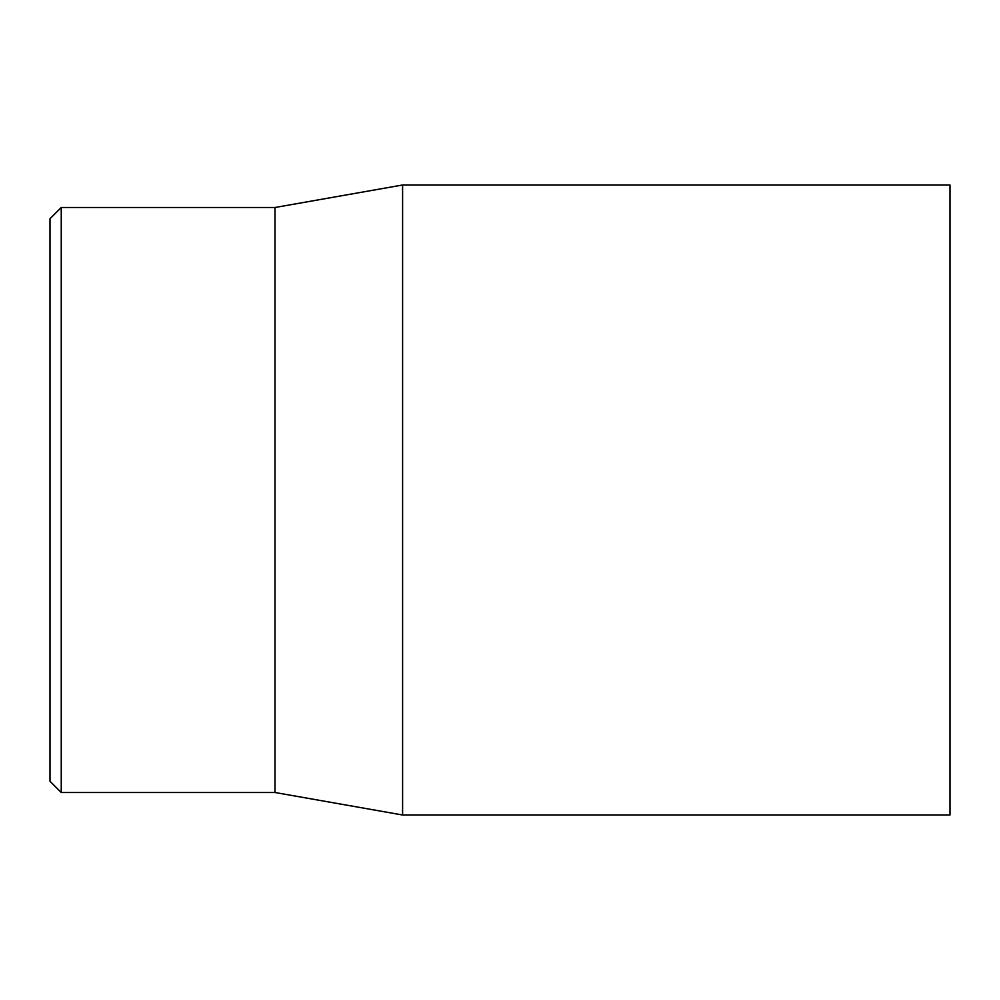 <?xml version="1.0" encoding="UTF-8"?>
<svg xmlns="http://www.w3.org/2000/svg" width="1000" height="1000" viewBox="0 0 1000 1000"><rect width="100%" height="100%" fill="white"/><g stroke="black" fill="none" stroke-linecap="round" stroke-linejoin="round"><path stroke-width="1.5" d="M50 500L50 781.25L61.25 792.5L61.25 207.5L50 218.75L50 500M950 500L950 185L402.6 185L402.6 815L950 815L950 500M61.25 792.5L275 792.5L275 207.5L61.25 207.5M275 792.5L402.6 815M275 207.5L402.6 185"/></g></svg>
